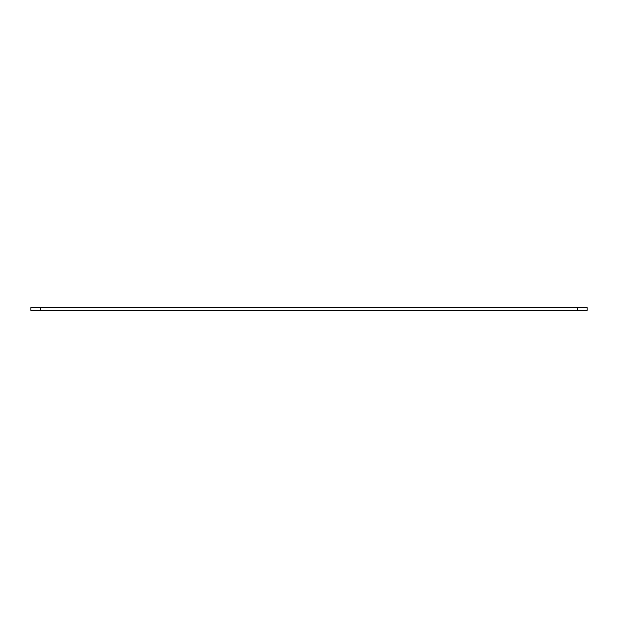<?xml version="1.0" encoding="UTF-8"?>
<svg xmlns="http://www.w3.org/2000/svg" width="618" height="618" viewBox="0 0 618 618"><rect width="100%" height="100%" fill="white"/><g stroke="black" fill="none" stroke-linecap="round" stroke-linejoin="round"><path stroke-width="0.93" d="M30.9 307.555L40.525 307.555L40.525 310.445L30.9 310.445L30.9 307.555M577.475 307.555L587.1 307.555L587.1 310.445L577.475 310.445L577.475 307.555L40.525 307.555M577.475 310.445L40.525 310.445"/></g></svg>
